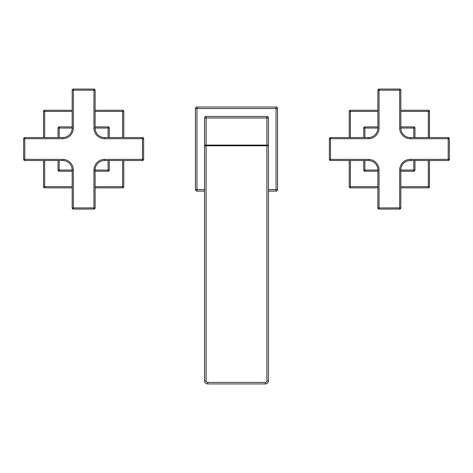 <?xml version="1.0" encoding="UTF-8"?>
<svg xmlns="http://www.w3.org/2000/svg" width="473" height="473" viewBox="0 0 473 473"><rect width="100%" height="100%" fill="white"/><g stroke="black" fill="none" stroke-linecap="round" stroke-linejoin="round"><path stroke-width="0.71" d="M204.59 145.105L204.59 117.978A1.531 1.531 0 0 1 206.122 116.447L266.878 116.447A1.531 1.531 0 0 1 268.41 117.978L268.41 145.796L204.59 145.796L204.59 145.105L206.122 145.105L206.122 117.978L204.59 117.978M268.41 145.796L268.41 380.883A3.057 3.057 136.8 0 1 265.353 383.94L207.647 383.94A3.057 3.057 0 0 1 204.59 380.895L204.59 145.796M268.41 189.561L276.049 189.561L276.049 108.548L195.42 108.548L195.42 189.561L204.59 189.561M268.41 191.086L276.049 191.086A1.531 1.531 0 0 0 277.58 189.561L277.58 108.548A1.531 1.531 0 0 0 276.049 107.016L196.951 107.016L196.951 191.086A1.531 1.531 0 0 1 195.42 189.561A1.531 1.531 0 0 0 196.951 191.086L204.59 191.086M195.42 108.548A1.531 1.531 0 0 1 196.951 107.016A1.531 1.531 0 0 0 195.42 108.548M207.647 383.94A3.057 3.057 -101.9 0 1 204.59 380.883A3.057 3.057 -101.9 0 0 207.647 383.94L207.647 382.415A1.531 1.531 -101.9 0 1 206.122 380.883L204.59 380.883M206.122 116.447L206.122 117.978L266.878 117.978L266.878 145.105L206.122 145.105M266.878 145.105L268.41 145.105M72.18 90.201L72.18 128.035L73.327 128.035L73.327 90.201L72.18 90.201A1.147 1.147 0 0 1 73.327 89.06L93.961 89.06A1.147 1.147 0 0 1 95.108 90.201L73.327 90.201L73.327 89.06A1.147 1.147 0 0 0 72.18 90.201M72.18 171.214L59.19 171.214A1.147 1.147 0 0 1 58.043 170.073L72.18 170.073A9.555 9.555 0 0 0 62.625 160.518L24.797 160.518A1.147 1.147 0 0 1 23.65 159.371L23.65 138.737A1.147 1.147 0 0 1 24.797 137.59A1.147 1.147 0 0 0 23.65 138.737L62.625 138.737L62.625 137.59L24.797 137.59L24.797 159.371L62.625 159.371A10.702 10.702 0 0 1 73.327 170.073L73.327 207.901L93.961 207.901L93.961 170.073A10.702 10.702 0 0 1 104.663 159.371L142.497 159.371L142.497 138.737L104.663 138.737A10.702 10.702 0 0 1 93.961 128.035L93.961 89.06A1.147 1.147 0 0 1 95.108 90.201L95.108 128.035L93.961 128.035M73.327 170.073L72.18 170.073L72.18 207.901A1.147 1.147 0 0 0 73.327 209.048A1.147 1.147 0 0 1 72.18 207.901L73.327 207.901L73.327 209.048L93.961 209.048L93.961 207.901L95.108 207.901A1.147 1.147 0 0 1 93.961 209.048A1.147 1.147 0 0 0 95.108 207.901L95.108 170.073A9.555 9.555 0 0 1 104.663 160.518L142.497 160.518L142.497 159.371L143.638 159.371A1.147 1.147 0 0 1 142.497 160.518A1.147 1.147 0 0 0 143.638 159.371L143.638 138.737L142.497 138.737L142.497 137.59A1.147 1.147 0 0 1 143.638 138.737A1.147 1.147 0 0 0 142.497 137.59L104.663 137.59A9.555 9.555 0 0 1 95.108 128.035L108.104 128.035L108.104 126.888L95.108 126.888M72.18 128.035A9.555 9.555 0 0 1 62.625 137.59A9.555 9.555 0 0 0 72.18 128.035L59.19 128.035L59.19 137.59M23.65 159.371A1.147 1.147 0 0 0 24.797 160.518A1.147 1.147 0 0 1 23.65 159.371L24.797 159.371L24.797 160.518A1.147 1.147 0 0 1 23.65 159.371M72.18 126.888L59.19 126.888L59.19 128.035L58.043 128.035A1.147 1.147 0 0 1 59.19 126.888A1.147 1.147 0 0 0 58.043 128.035L58.043 137.59M108.104 137.59L108.104 128.035L109.251 128.035A1.147 1.147 0 0 0 108.104 126.888A1.147 1.147 0 0 1 109.251 128.035L109.251 137.59M43.522 160.518L43.522 186.693L44.669 186.693L44.669 187.84L72.18 187.84M95.108 187.84L122.625 187.84L122.625 186.693L123.772 186.693A1.147 1.147 0 0 1 122.625 187.84M95.108 110.268L122.625 110.268A1.147 1.147 0 0 1 123.772 111.415L122.625 111.415L122.625 110.268A1.147 1.147 0 0 1 123.772 111.415L123.772 137.59M123.772 160.518L123.772 186.693M72.18 110.268L44.669 110.268L44.669 111.415L43.522 111.415A1.147 1.147 0 0 1 44.669 110.268M43.522 137.59L43.522 111.415M43.522 186.693A1.147 1.147 0 0 0 44.669 187.84M109.251 160.518L109.251 170.073A1.147 1.147 0 0 1 108.104 171.214L95.108 171.214M58.043 170.073L58.043 160.518M108.104 171.214L108.104 170.073L109.251 170.073A1.147 1.147 0 0 1 108.104 171.214M414.957 137.59L414.957 128.035A1.147 1.147 0 0 0 413.81 126.888A1.147 1.147 0 0 1 414.957 128.035L400.82 128.035A9.555 9.555 0 0 0 410.375 137.59L448.203 137.59A1.147 1.147 0 0 1 449.35 138.737L449.35 159.371A1.147 1.147 0 0 1 448.203 160.518A1.147 1.147 0 0 0 449.35 159.371L410.375 159.371L410.375 160.518A9.555 9.555 0 0 0 400.82 170.073L399.673 170.073L399.673 209.048A1.147 1.147 0 0 0 400.82 207.901L400.82 170.073A9.555 9.555 0 0 1 410.375 160.518L448.203 160.518L448.203 138.737L410.375 138.737A10.702 10.702 0 0 1 399.673 128.035L399.673 90.201L379.039 90.201L379.039 128.035A10.702 10.702 0 0 1 368.337 138.737L330.503 138.737L330.503 159.371L368.337 159.371A10.702 10.702 0 0 1 379.039 170.073L379.039 207.901L400.82 207.901A1.147 1.147 0 0 1 399.673 209.048L379.039 209.048A1.147 1.147 0 0 1 377.892 207.901L379.039 207.901L379.039 209.048A1.147 1.147 0 0 1 377.892 207.901L377.892 170.073L379.039 170.073M399.673 128.035L400.82 128.035L400.82 90.201L399.673 90.201L399.673 89.06A1.147 1.147 0 0 1 400.82 90.201A1.147 1.147 0 0 0 399.673 89.06L379.039 89.06L379.039 90.201L377.892 90.201A1.147 1.147 0 0 1 379.039 89.06A1.147 1.147 0 0 0 377.892 90.201L377.892 128.035A9.555 9.555 0 0 1 368.337 137.59L330.503 137.59L330.503 138.737L329.362 138.737A1.147 1.147 0 0 1 330.503 137.59A1.147 1.147 0 0 0 329.362 138.737L329.362 159.371L330.503 159.371L330.503 160.518A1.147 1.147 0 0 1 329.362 159.371A1.147 1.147 0 0 0 330.503 160.518L368.337 160.518A9.555 9.555 0 0 1 377.892 170.073L364.896 170.073L364.896 171.214L377.892 171.214M368.337 138.737L368.337 137.59A9.555 9.555 0 0 0 377.892 128.035L379.039 128.035M400.82 171.214L413.81 171.214L413.81 160.518M364.896 160.518L364.896 170.073L363.749 170.073A1.147 1.147 0 0 0 364.896 171.214A1.147 1.147 0 0 1 363.749 170.073L363.749 160.518M413.81 171.214A1.147 1.147 0 0 0 414.957 170.073A1.147 1.147 0 0 1 413.81 171.214M429.478 137.59L429.478 111.415L428.331 111.415L428.331 110.268L400.82 110.268M377.892 110.268L350.375 110.268L350.375 111.415L349.228 111.415A1.147 1.147 0 0 1 350.375 110.268M377.892 187.84L350.375 187.84A1.147 1.147 0 0 1 349.228 186.693L350.375 186.693L350.375 187.84A1.147 1.147 0 0 1 349.228 186.693L349.228 160.518M349.228 137.59L349.228 111.415M400.82 187.84L428.331 187.84L428.331 186.693L429.478 186.693A1.147 1.147 0 0 1 428.331 187.84M429.478 160.518L429.478 186.693M429.478 111.415A1.147 1.147 0 0 0 428.331 110.268M363.749 137.59L363.749 128.035A1.147 1.147 0 0 1 364.896 126.888L377.892 126.888M400.82 126.888L413.81 126.888L413.81 137.59M414.957 160.518L414.957 170.073L400.82 170.073A9.555 9.555 0 0 1 410.375 160.518A9.555 9.555 0 0 0 400.82 170.073M364.896 126.888L364.896 128.035L363.749 128.035A1.147 1.147 0 0 1 364.896 126.888M276.049 191.086L276.049 189.561L277.58 189.561M277.58 108.548L276.049 108.548L276.049 107.016M268.41 380.883L266.878 380.883A1.531 1.531 136.8 0 1 265.353 382.415L265.353 383.94A3.057 3.057 136.8 0 0 268.41 380.883L266.878 380.883L266.878 145.796M206.122 380.883L206.122 145.796M207.647 382.415L265.353 382.415M266.878 117.978L266.878 116.447A1.531 1.531 0 0 1 268.41 117.978L266.878 117.978M62.625 138.737A10.702 10.702 0 0 0 73.327 128.035M62.625 160.518L62.625 159.371M72.18 207.901A1.147 1.147 0 0 0 73.327 209.048A1.147 1.147 0 0 1 72.18 207.901M108.104 160.518L108.104 170.073L93.961 170.073M104.663 160.518L104.663 159.371M104.663 137.59L104.663 138.737M59.19 160.518L59.19 171.214M44.669 160.518L44.669 186.693L72.18 186.693M95.108 186.693L122.625 186.693L122.625 160.518M72.18 111.415L44.669 111.415L44.669 137.59M122.625 137.59L122.625 111.415L95.108 111.415M410.375 159.371A10.702 10.702 0 0 0 399.673 170.073M449.35 138.737L448.203 138.737L448.203 137.59A1.147 1.147 0 0 1 449.35 138.737M410.375 137.59L410.375 138.737M368.337 160.518L368.337 159.371M377.892 128.035L364.896 128.035L364.896 137.59M428.331 137.59L428.331 111.415L400.82 111.415M377.892 111.415L350.375 111.415L350.375 137.59M400.82 186.693L428.331 186.693L428.331 160.518M350.375 160.518L350.375 186.693L377.892 186.693"/></g></svg>
